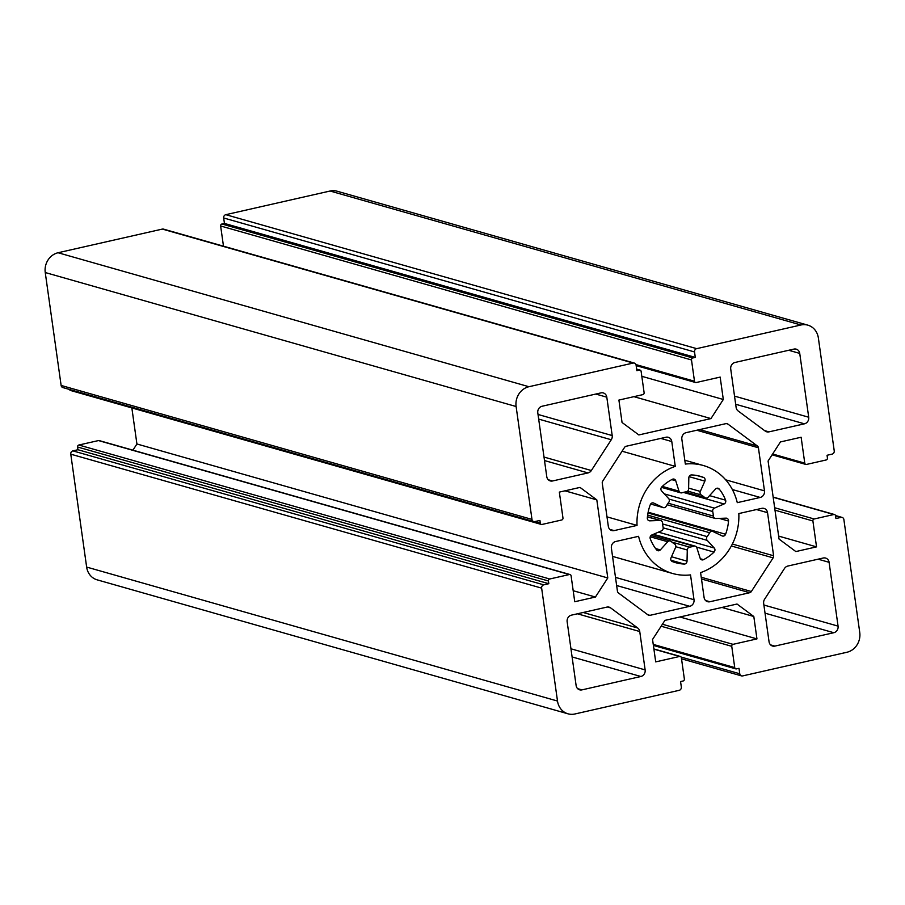 <?xml version="1.0" encoding="UTF-8"?>
<svg xmlns="http://www.w3.org/2000/svg" width="905" height="905" viewBox="0 0 905 905"><rect width="100%" height="100%" fill="white"/><g stroke="black" fill="none" stroke-linecap="round" stroke-linejoin="round"><path stroke-width="1.36" d="M716.613 488.327L719.237 489.073A2.806 2.523 -74.1 0 0 715.516 489.062L708.129 497.218A2.806 2.523 -74.1 0 1 704.69 497.512L685.255 491.981M689.078 476.652L704.859 481.143A2.806 2.523 -74.1 0 0 703.547 477.421A44.899 40.408 -74.1 0 0 700.221 476.302A44.899 40.408 -74.1 0 0 691.601 474.933A2.806 2.523 -74.1 0 0 688.829 477.806L688.592 488.983A2.806 2.523 -74.1 0 1 686.216 491.834A28.066 25.261 -74.1 0 0 682.008 492.784A2.806 2.523 -74.1 0 1 679.01 491.155L662.324 486.404M671.714 479.627L675.741 480.77A2.806 2.523 -74.1 0 0 672.347 479.299A44.899 40.408 -74.1 0 0 661.827 486.89A2.806 2.523 -74.1 0 0 661.612 490.963L668.671 498.61A2.806 2.523 -74.1 0 1 668.738 502.354A28.066 25.261 -74.1 0 0 666.227 506.246A2.806 2.523 -74.1 0 1 662.924 507.479L650.661 503.995M650.231 536.767L667.743 541.756L660.345 549.901A2.806 2.523 -74.1 0 1 656.623 549.901A44.899 40.408 -74.1 0 1 650.265 538.792A2.806 2.523 -74.1 0 1 651.804 535.002L661.487 530.839A2.806 2.523 -74.1 0 0 663.15 527.457A28.066 25.261 -74.1 0 1 662.517 522.909A2.806 2.523 -74.1 0 0 660.028 520.466L649.813 520.827A2.806 2.523 -74.1 0 1 647.335 517.943A44.899 40.408 -74.1 0 1 650.276 504.719A2.806 2.523 -74.1 0 1 653.761 503.078L662.924 507.479M675.775 546.722L687.28 549.991L687.031 561.168A2.806 2.523 -74.1 0 1 684.259 564.041A44.899 40.408 -74.1 0 1 675.639 562.672A44.899 40.408 -74.1 0 1 672.313 561.553A2.806 2.523 -74.1 0 1 671.012 557.831L675.549 547.548A2.806 2.523 -74.1 0 0 674.598 544.007A28.066 25.261 -74.1 0 1 671.171 541.462A2.806 2.523 -74.1 0 0 667.743 541.756M663.207 527.853L707.201 540.364L714.249 548.011A2.806 2.523 -74.1 0 1 714.045 552.084A44.899 40.408 -74.1 0 1 703.513 559.675A2.806 2.523 -74.1 0 1 700.131 558.193L696.861 547.819A2.806 2.523 -74.1 0 0 693.852 546.19A28.066 25.261 -74.1 0 1 691.759 546.756A28.066 25.261 -74.1 0 1 689.655 547.14L671.917 542.095M667.087 504.752L715.12 518.418A2.806 2.523 -74.1 0 0 715.832 518.508L726.048 518.146A2.806 2.523 -74.1 0 1 728.525 521.031A44.899 40.408 -74.1 0 1 725.584 534.255A2.806 2.523 -74.1 0 1 722.1 535.896L712.936 531.495A2.806 2.523 -74.1 0 0 709.644 532.728A28.066 25.261 -74.1 0 1 707.122 536.62L662.596 523.95M223.671 217.981L694.531 351.955A2.806 2.523 -74.1 0 1 696.669 348.651L800.948 324.986A16.844 15.159 -74.1 0 1 807.848 325.155L336.988 191.181A16.844 15.159 105.9 0 0 330.076 191.023L225.809 214.677A2.806 2.523 105.9 0 0 223.671 217.981L224.44 223.433L221.917 224.01A1.686 1.516 105.9 0 0 220.639 225.99L223.478 246.183M568.012 713.819A16.844 15.159 105.9 0 1 557.503 701.047L541.643 588.137A2.806 2.523 -74.1 0 1 543.769 584.845L548.815 583.702L548.43 580.976A1.686 1.516 -74.1 0 1 549.708 578.996L569.358 574.539A1.686 1.516 -74.1 0 1 570.048 574.551L99.188 440.577A1.686 1.516 105.9 0 0 98.498 440.565L78.848 445.022A1.686 1.516 105.9 0 0 77.57 447.002L77.954 449.728L72.909 450.871A2.806 2.523 105.9 0 0 70.771 454.174L86.642 567.073A16.844 15.159 105.9 0 0 97.152 579.845L568.012 713.819A16.844 15.159 105.9 0 0 574.924 713.977L679.191 690.323A2.806 2.523 -74.1 0 0 681.329 687.019L680.56 681.567L683.083 680.99A1.686 1.516 -74.1 0 0 684.361 679.01L681.375 657.743A1.686 1.516 -74.1 0 0 679.632 656.453L655.706 661.883L652.55 639.473L664.915 620.389L737.021 604.031L753.808 616.497L756.953 638.907L733.027 644.337A1.686 1.516 -74.1 0 0 731.749 646.317L734.736 667.585A1.686 1.516 -74.1 0 0 736.478 668.874L739 668.309L739.758 673.761L681.126 657.075M131.847 407.917L136.915 443.982L132.911 450.181M69.504 389.455A1.686 1.516 105.9 0 0 70.488 390.462L541.348 524.436A1.686 1.516 -74.1 0 1 540.308 523.158L539.923 520.432L534.878 521.574A2.806 2.523 -74.1 0 1 531.982 519.413L516.11 406.515L45.25 272.541L61.121 385.44A2.806 2.523 105.9 0 0 62.864 387.578L533.735 521.54M516.11 406.515A16.844 15.159 105.9 0 1 528.927 386.718L633.195 363.052A2.806 2.523 -74.1 0 1 634.348 363.086L163.488 229.112A2.806 2.523 105.9 0 0 162.334 229.089L58.067 252.744A16.844 15.159 105.9 0 0 45.25 272.541M807.848 325.155A16.844 15.159 -74.1 0 1 818.358 337.927L834.229 450.826A2.806 2.523 -74.1 0 1 832.091 454.129L827.046 455.272L827.43 457.998A1.686 1.516 -74.1 0 1 826.152 459.978L806.502 464.435A1.686 1.516 -74.1 0 1 804.771 463.145L801.129 437.239L780.438 441.934L768.085 461.018L779.058 539.086L795.846 551.564L816.536 546.869L778.628 536.088M685.345 464.073L681.85 439.253A5.611 5.057 -74.1 0 1 686.126 432.658L725.923 423.631A2.806 2.523 -74.1 0 1 727.812 424.015L757.417 446.007A2.806 2.523 -74.1 0 1 758.424 447.771L764.476 490.861A5.611 5.057 -74.1 0 1 760.211 497.456L737.281 502.66A56.133 50.51 105.9 0 0 703.287 465.498A56.133 50.51 105.9 0 0 685.345 464.073M614.122 530.602A5.611 5.057 -74.1 0 1 608.318 526.291L602.266 483.202A2.806 2.523 -74.1 0 1 602.73 481.109L624.507 447.466A2.806 2.523 -74.1 0 1 626.181 446.256L665.978 437.228A5.611 5.057 -74.1 0 1 671.782 441.538L675.266 466.358A56.133 50.51 105.9 0 0 637.041 525.409L614.122 530.602L609.834 529.391M709.893 601.746A5.611 5.057 -74.1 0 1 704.079 597.436L700.594 572.616A56.133 50.51 105.9 0 0 738.819 513.565L761.739 508.361A5.611 5.057 -74.1 0 1 767.542 512.671L773.605 555.772A2.806 2.523 -74.1 0 1 773.13 557.865L751.354 591.508A2.806 2.523 -74.1 0 1 749.679 592.707L709.893 601.746L705.595 600.524M649.937 615.343A2.806 2.523 -74.1 0 1 648.048 614.948L618.454 592.967A2.806 2.523 -74.1 0 1 617.436 591.203L611.384 548.113A5.611 5.057 -74.1 0 1 615.66 541.518L638.579 536.314A56.133 50.51 105.9 0 0 672.573 573.476A56.133 50.51 105.9 0 0 690.526 574.901L694.011 599.721A5.611 5.057 -74.1 0 1 689.734 606.316L649.937 615.343L647.731 614.721M719.237 489.073A44.899 40.408 -74.1 0 1 725.595 500.182A2.806 2.523 -74.1 0 1 724.057 503.972L714.373 508.135L664.315 493.892M669.01 499.085L712.71 511.517A2.806 2.523 -74.1 0 1 714.373 508.135M712.71 511.517A28.066 25.261 -74.1 0 1 713.355 516.065L668.116 503.191M715.12 518.418A2.806 2.523 -74.1 0 1 713.355 516.065M707.201 540.364A2.806 2.523 -74.1 0 1 707.122 536.62M687.28 549.991A2.806 2.523 -74.1 0 1 689.655 547.14M675.741 480.77L679.01 491.155M704.859 481.143L700.323 491.426L688.603 488.089M687.676 491.098L701.262 494.967A2.806 2.523 -74.1 0 1 700.323 491.426M701.262 494.967A28.066 25.261 -74.1 0 1 704.69 497.512M645.141 669.904A5.611 5.057 -74.1 0 1 640.864 676.499L581.926 689.882A5.611 5.057 -74.1 0 1 576.123 685.56L567.152 621.746A5.611 5.057 -74.1 0 1 571.428 615.151L606.87 607.108A5.611 5.057 -74.1 0 1 610.649 607.9L637.72 628.002A5.611 5.057 -74.1 0 1 639.745 631.532L645.141 669.904L570.953 648.795M774.861 646.102A5.611 5.057 -74.1 0 1 769.058 641.781L763.662 603.409A5.611 5.057 -74.1 0 1 764.601 599.223L784.511 568.442A5.611 5.057 -74.1 0 1 787.848 566.044L823.29 558A5.611 5.057 -74.1 0 1 829.093 562.31L838.064 626.124A5.611 5.057 -74.1 0 1 833.799 632.719L774.861 646.102L770.574 644.88M738.141 410.961A5.611 5.057 -74.1 0 1 736.116 407.442L730.731 369.07A5.611 5.057 -74.1 0 1 734.996 362.464L793.934 349.092A5.611 5.057 -74.1 0 1 799.737 353.402L808.708 417.228A5.611 5.057 -74.1 0 1 804.432 423.823L768.99 431.866A5.611 5.057 -74.1 0 1 765.211 431.074L738.141 410.961M591.35 470.521A5.611 5.057 -74.1 0 1 588.012 472.93L552.57 480.974A5.611 5.057 -74.1 0 1 546.767 476.664L537.796 412.85A5.611 5.057 -74.1 0 1 542.061 406.255L600.999 392.872A5.611 5.057 -74.1 0 1 606.803 397.182L612.199 435.565A5.611 5.057 -74.1 0 1 611.271 439.751L591.35 470.521L544.007 457.059M816.536 546.869L812.894 520.963A1.686 1.516 -74.1 0 1 814.172 518.984L833.822 514.526A1.686 1.516 -74.1 0 1 835.564 515.816L835.937 518.542L840.983 517.4A2.806 2.523 -74.1 0 1 843.879 519.561L859.75 632.459A16.844 15.159 105.9 0 1 846.933 652.256L742.666 675.911A2.806 2.523 -74.1 0 1 739.758 673.761M694.531 351.955L695.3 357.407L692.778 357.973A1.686 1.516 -74.1 0 0 691.499 359.952L694.486 381.231A1.686 1.516 -74.1 0 0 696.228 382.521L720.165 377.091L723.31 399.49L710.957 418.585L638.851 434.943L622.052 422.477L618.907 400.067L642.833 394.637A1.686 1.516 -74.1 0 0 644.111 392.657L641.125 371.389A1.686 1.516 -74.1 0 0 639.383 370.1L636.871 370.665L636.102 365.213A2.806 2.523 -74.1 0 0 634.348 363.086M570.048 574.551A1.686 1.516 -74.1 0 1 571.1 575.829L574.743 601.735L595.422 597.04L607.787 577.956L596.814 499.877L580.015 487.41L559.335 492.105L562.967 518.011A1.686 1.516 -74.1 0 1 561.688 519.99L542.05 524.448A1.686 1.516 -74.1 0 1 541.348 524.436M224.44 223.433L695.3 357.407M606.995 516.857L637.041 525.409M675.266 466.358L622.074 451.222M595.422 597.04L573.193 590.716M607.787 577.956L136.915 443.982M596.814 499.877L564.969 490.827M710.957 418.585L633.919 396.661M723.31 399.49L641.815 376.31M756.953 638.907L679.915 616.984M753.808 616.497L721.975 607.447M548.815 583.702L77.954 449.728M660.345 549.901L655.593 548.554M687.031 561.168L671.487 556.745M703.513 559.675L700.391 558.781M725.584 534.255L648.15 512.219M652.89 534.527L693.852 546.19M225.809 214.677L696.669 348.651M800.948 324.986L330.076 191.023M732.349 489.537L760.211 497.456M696.793 430.237L758.424 447.771M764.476 490.861L725.686 479.82M726.251 423.574L727.812 424.015M757.417 446.007L699.678 429.581M660.774 438.405L671.782 441.538M701.488 578.996L749.679 592.707M731.342 545.975L773.13 557.865M751.354 591.508L701.251 577.254M756.535 509.549L767.542 512.671M773.605 555.772L732.36 544.029M616.644 585.512L689.734 606.316M694.011 599.721L615.502 577.379M703.547 477.421L696.805 475.498M653.014 502.875L653.761 503.078M647.437 516.879L660.028 520.466M649.813 520.827L648.455 520.432M671.001 560.263L684.259 564.041M696.499 547.095L714.045 552.084M714.249 548.011L658.455 532.14M719.237 518.384L728.525 521.031M683.354 492.399L724.057 503.972M725.595 500.182L709.577 495.623M572.096 656.94L640.864 676.499M581.926 689.882L577.639 688.66M577.413 613.794L639.745 631.532M607.527 607.006L610.649 607.9M637.72 628.002L583.171 612.481M765.03 613.16L833.799 632.719M818.097 559.177L829.093 562.31M838.064 626.124L763.888 605.015M735.675 404.252L804.432 423.823M768.99 431.866L764.578 430.61M788.73 350.28L799.737 353.402M808.708 417.228L734.532 396.119M544.505 460.555L588.012 472.93M552.57 480.974L548.283 479.752M538.679 419.094L611.271 439.751M595.807 394.06L606.803 397.182M612.199 435.565L538.023 414.456M557.503 701.047L86.642 567.073M541.643 588.137L70.771 454.174M78.848 445.022L549.708 578.996M569.358 574.539L98.498 440.565M61.121 385.44L531.982 519.413M528.927 386.718L58.067 252.744M633.195 363.052L162.334 229.089M635.932 364.568L694.486 381.231M691.499 359.952L220.639 225.99M772.621 453.993L804.771 463.145M812.894 520.963L774.985 510.171M774.646 507.739L814.172 518.984M833.822 514.526L773.175 497.264M653.24 644.394L734.736 667.585M731.749 646.317L661.136 626.226M662.415 624.246L733.027 644.337M679.632 656.453L653.908 649.134M221.917 224.01L692.778 357.973M647.652 515.092L709.644 532.728M543.769 584.845L72.909 450.871M77.57 447.002L548.43 580.976M540.308 523.158L534.798 521.585M636.679 369.319L639.383 370.1M835.564 515.861L840.983 517.4M684.734 492.082L705.595 498.01M661.442 487.343L680.65 492.818M650.65 504.017L663.286 507.615M684.802 460.238L703.287 465.498M612.549 556.394L672.573 573.476M647.448 516.766L660.741 520.545M651.046 535.489L670.266 540.952M653.478 534.278L695.21 546.156M648.003 512.977L712.574 531.359M636.656 369.138L640.073 370.111M636.158 365.609L695.538 382.51M772.089 454.819L805.812 464.423M773.153 497.083L834.512 514.538M835.496 515.545L842.136 517.422M681.522 658.817L741.512 675.888M653.387 645.412L735.788 668.863M653.885 648.942L680.322 656.464"/></g></svg>

